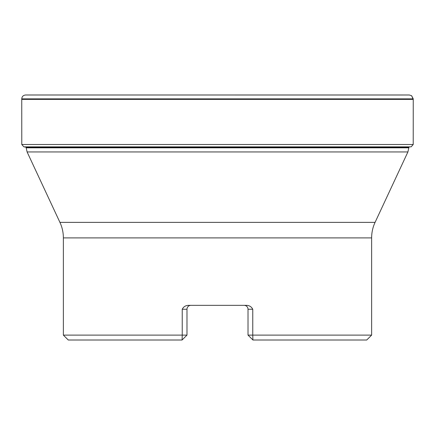 <?xml version="1.0" encoding="UTF-8"?>
<svg xmlns="http://www.w3.org/2000/svg" width="435" height="435" viewBox="0 0 435 435"><rect width="100%" height="100%" fill="white"/><g stroke="black" fill="none" stroke-linecap="round" stroke-linejoin="round"><path stroke-width="0.65" d="M182.08 340.012L182.238 335.113L63.369 335.113L68.273 340.012L182.08 340.012M371.631 335.113L252.762 335.113L252.92 340.012L366.727 340.012L371.631 335.113L371.631 237.901C371.642 232.469 372.79 227.293 375.073 222.367L407.905 151.951L27.095 151.951L26.176 147.813L408.824 147.813L407.905 151.951M375.073 222.367L59.927 222.367L27.095 151.951M252.817 339.871L248.021 335.113L252.762 335.113L252.762 309.258C251.501 306.8 249.462 305.495 246.65 305.337L188.35 305.337C185.533 305.5 183.494 306.805 182.238 309.258L182.238 335.113L186.979 335.113L182.183 339.871M408.824 147.177L408.824 147.813M244.1 305.337L244.1 305.337A3.92 3.92 0 0 1 248.021 309.258L248.021 335.113M190.834 305.337L190.834 305.337A3.92 3.92 0 0 0 186.979 309.258A3.92 3.92 0 0 1 190.9 305.337M186.979 335.113L186.979 309.258L182.238 309.258M23.876 146.856L411.124 146.856L413.212 144.507L21.788 144.507L23.876 146.856L26.176 147.22M409.09 147.177L25.91 147.177M21.75 98.87L413.25 98.87L411.592 95.684L409.33 94.988L25.676 94.988C23.278 95.205 21.973 96.499 21.75 98.87L21.788 144.507M411.592 95.684L413.245 99.392L21.755 99.392M371.631 237.901L63.369 237.901L63.369 335.113M252.762 309.258L248.021 309.258M26.176 147.177L26.176 147.813M59.927 222.367C62.21 227.293 63.358 232.469 63.369 237.901M402.467 95.004L25.67 94.988M413.212 144.507L413.245 99.392"/></g></svg>
